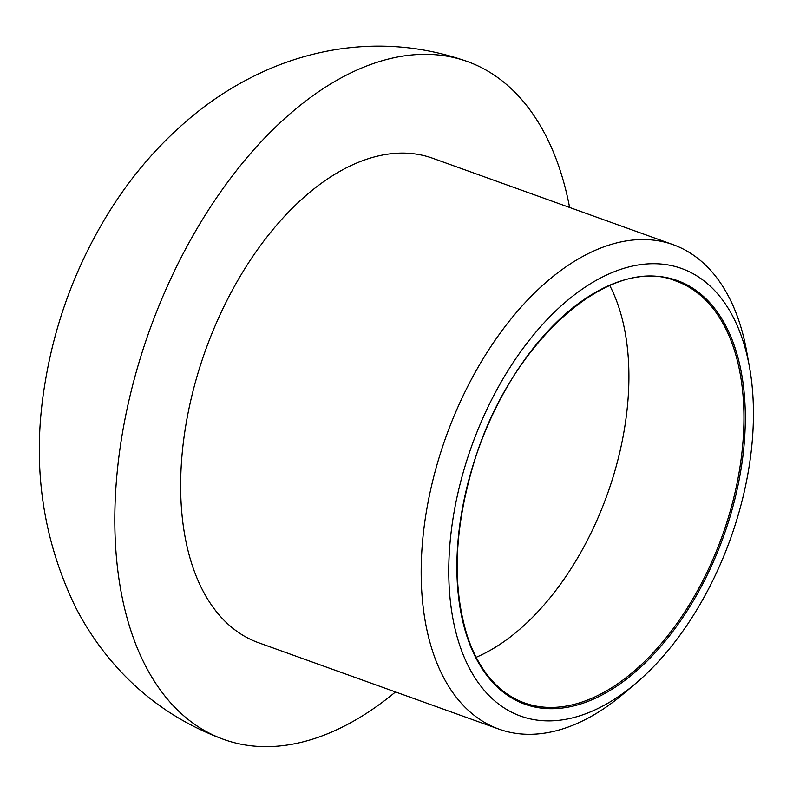 <?xml version="1.0" encoding="UTF-8"?>
<svg xmlns="http://www.w3.org/2000/svg" width="793" height="793" viewBox="0 0 793 793"><rect width="100%" height="100%" fill="white"/><g stroke="black" fill="none" stroke-linecap="round" stroke-linejoin="round"><path stroke-width="1.19" d="M465.501 464.639A237.831 137.457 109.8 0 0 481.173 686.589A237.831 137.457 109.8 0 0 635.927 683.249A237.831 137.457 109.8 0 0 749.504 367.209A237.831 137.457 109.8 0 0 619.739 269.679A237.831 137.457 109.8 0 0 465.501 464.639M749.504 367.209L746.679 351.507A257.408 148.767 109.8 0 0 673.128 244.67A257.408 148.767 109.8 0 0 439.302 456.956A257.408 148.767 109.8 0 0 499.015 729.144A257.408 148.767 109.8 0 0 623.754 693.558L635.927 683.249M569.612 207.469A360.171 208.162 109.8 0 0 467.474 61.557A360.171 208.162 109.8 0 0 140.183 358.555A360.171 208.162 109.8 0 0 223.735 739.413A360.171 208.162 109.8 0 0 240.477 744.102A360.171 208.162 109.8 0 0 395.509 691.942M673.128 244.67L432.601 158.223A257.408 148.767 109.8 0 0 198.775 370.519A257.408 148.767 109.8 0 0 258.488 642.707L499.015 729.144M472.757 466.115A225.103 130.102 109.8 0 0 608.419 691.407A225.103 130.102 109.8 0 0 722.145 319.401A225.103 130.102 109.8 0 0 472.757 466.115M524.55 702.955A224.132 129.537 109.8 0 0 722.254 535.85A224.132 129.537 109.8 0 0 676.151 281.119C609.639 252.888 507.867 344.241 472.935 466.135C454.012 530.586 452.149 587.256 467.345 636.115C471.548 648.783 476.91 659.935 483.423 669.56C494.594 685.945 508.303 697.077 524.55 702.955M476.167 657.288A224.132 129.537 109.8 0 0 607.25 494.515A224.132 129.537 109.8 0 0 609.767 285.539M467.355 61.517C421.232 45.34 374.276 41.93 326.508 51.267C307.198 55.104 288.513 60.843 270.433 68.505C243.917 79.835 219.344 94.526 196.714 112.576C159.611 142.453 128.595 178.584 103.645 220.979C73.908 271.563 54.33 325.814 44.923 383.723C31.631 463.251 41.91 537.882 75.771 607.626C84.841 625.231 95.646 641.745 108.175 657.159C139.122 695.025 177.642 722.443 223.735 739.413"/></g></svg>
